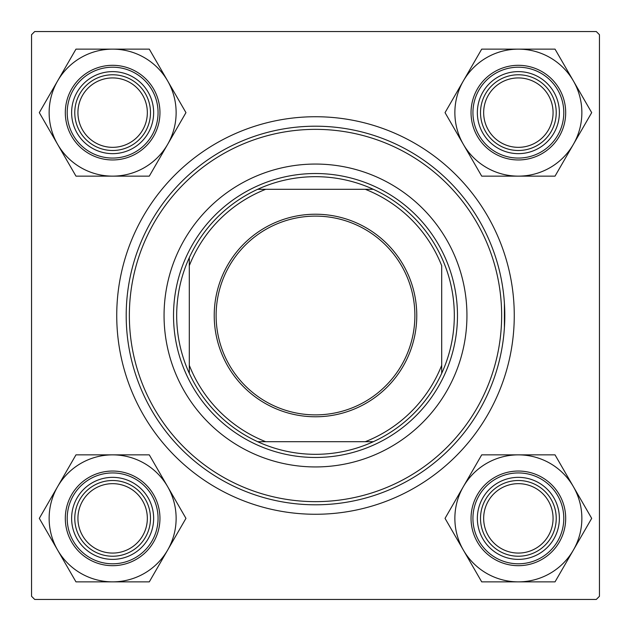 <?xml version="1.0" encoding="UTF-8"?>
<svg xmlns="http://www.w3.org/2000/svg" width="631" height="631" viewBox="0 0 631 631"><rect width="100%" height="100%" fill="white"/><g stroke="black" fill="none" stroke-linecap="round" stroke-linejoin="round"><path stroke-width="0.95" d="M504.406 327.702L504.406 303.298M116.735 315.5A198.765 198.765 0 0 1 315.5 116.735A198.765 198.765 0 0 1 514.265 315.5A198.765 198.765 0 0 1 315.5 514.265A198.765 198.765 0 0 1 116.735 315.5M596.295 31.55L34.705 31.55L31.55 34.705L31.55 596.295L34.705 599.45L596.295 599.45L599.45 596.295L599.45 34.705L596.295 31.55M483.661 518.366A34.705 34.705 0 0 0 518.366 553.072A34.705 34.705 0 0 0 553.072 518.366A34.705 34.705 0 0 0 518.366 483.661A34.705 34.705 0 0 0 483.661 518.366M556.226 518.366A37.86 37.86 0 0 1 518.366 556.226A37.86 37.86 0 0 1 480.507 518.366A37.86 37.86 0 0 1 518.366 480.507A37.86 37.86 0 0 1 556.226 518.366M77.928 518.366A34.705 34.705 0 0 0 112.633 553.072A34.705 34.705 0 0 0 147.339 518.366A34.705 34.705 0 0 0 112.633 483.661A34.705 34.705 0 0 0 77.928 518.366M150.494 518.366A37.86 37.86 0 0 1 112.633 556.226A37.86 37.86 0 0 1 74.773 518.366A37.86 37.86 0 0 1 112.633 480.507A37.86 37.86 0 0 1 150.494 518.366M553.072 112.633A34.705 34.705 0 0 0 518.366 77.928A34.705 34.705 0 0 0 483.661 112.633A34.705 34.705 0 0 0 518.366 147.339A34.705 34.705 0 0 0 553.072 112.633M480.507 112.633A37.86 37.86 0 0 1 518.366 74.773A37.86 37.86 0 0 1 556.226 112.633A37.86 37.86 0 0 1 518.366 150.494A37.86 37.86 0 0 1 480.507 112.633M147.339 112.633A34.705 34.705 0 0 0 112.633 77.928A34.705 34.705 0 0 0 77.928 112.633A34.705 34.705 0 0 0 112.633 147.339A34.705 34.705 0 0 0 147.339 112.633M74.773 112.633A37.86 37.86 0 0 1 112.633 74.773A37.86 37.86 0 0 1 150.494 112.633A37.86 37.86 0 0 1 112.633 150.494A37.86 37.86 0 0 1 74.773 112.633M518.366 581.869A63.502 63.502 0 0 1 463.375 550.114L481.705 581.869L555.028 581.869L591.689 518.366L555.028 454.864L481.705 454.864L445.044 518.366L463.375 550.114A63.502 63.502 0 0 1 518.366 454.864A63.502 63.502 0 0 1 573.358 550.114A63.502 63.502 0 0 1 518.366 581.869M497.859 553.884A41.015 41.015 0 0 1 482.849 497.859A41.015 41.015 0 0 1 538.874 482.849A41.015 41.015 0 0 1 553.884 538.874A41.015 41.015 0 0 1 497.859 553.884M537.297 485.578A37.86 37.86 0 0 0 485.578 499.437A37.86 37.86 0 0 0 499.437 551.155A37.86 37.86 0 0 0 551.155 537.297A37.86 37.86 0 0 0 537.297 485.578M542.029 477.383A47.325 47.325 0 0 1 559.35 542.029A47.325 47.325 0 0 1 494.704 559.35A47.325 47.325 0 0 1 477.383 494.704A47.325 47.325 0 0 1 542.029 477.383A47.325 47.325 0 0 0 477.383 494.704A47.325 47.325 0 0 0 494.704 559.35M57.642 486.619A63.502 63.502 0 0 1 112.633 454.864L75.972 454.864L39.311 518.366L75.972 581.869L149.295 581.869L185.956 518.366L149.295 454.864L112.633 454.864A63.502 63.502 0 0 1 167.625 550.114A63.502 63.502 0 0 1 57.642 550.114A63.502 63.502 0 0 1 57.642 486.619M92.126 482.849A41.015 41.015 0 0 1 148.151 497.859A41.015 41.015 0 0 1 133.141 553.884A41.015 41.015 0 0 1 77.116 538.874A41.015 41.015 0 0 1 92.126 482.849M131.564 551.155A37.86 37.86 0 0 0 145.422 499.437A37.86 37.86 0 0 0 93.703 485.578A37.86 37.86 0 0 0 79.845 537.297A37.86 37.86 0 0 0 131.564 551.155M136.296 559.35A47.325 47.325 0 0 1 71.65 542.029A47.325 47.325 0 0 1 88.971 477.383A47.325 47.325 0 0 1 153.617 494.704A47.325 47.325 0 0 1 136.296 559.35A47.325 47.325 0 0 0 153.617 494.704A47.325 47.325 0 0 0 88.971 477.383M573.358 144.381A63.502 63.502 0 0 1 518.366 176.136L555.028 176.136L591.689 112.633L555.028 49.131L481.705 49.131L445.044 112.633L481.705 176.136L518.366 176.136A63.502 63.502 0 0 1 463.375 80.886A63.502 63.502 0 0 1 573.358 80.886A63.502 63.502 0 0 1 573.358 144.381M538.874 148.151A41.015 41.015 0 0 1 482.849 133.141A41.015 41.015 0 0 1 497.859 77.116A41.015 41.015 0 0 1 553.884 92.126A41.015 41.015 0 0 1 538.874 148.151M499.437 79.845A37.86 37.86 0 0 0 485.578 131.564A37.86 37.86 0 0 0 537.297 145.422A37.86 37.86 0 0 0 551.155 93.703A37.86 37.86 0 0 0 499.437 79.845M494.704 71.65A47.325 47.325 0 0 1 559.35 88.971A47.325 47.325 0 0 1 542.029 153.617A47.325 47.325 0 0 1 477.383 136.296A47.325 47.325 0 0 1 494.704 71.65A47.325 47.325 0 0 0 477.383 136.296A47.325 47.325 0 0 0 542.029 153.617M112.633 49.131A63.502 63.502 0 0 1 167.625 80.886L149.295 49.131L75.972 49.131L39.311 112.633L75.972 176.136L149.295 176.136L185.956 112.633L167.625 80.886A63.502 63.502 0 0 1 112.633 176.136A63.502 63.502 0 0 1 57.642 80.886A63.502 63.502 0 0 1 112.633 49.131M133.141 77.116A41.015 41.015 0 0 1 148.151 133.141A41.015 41.015 0 0 1 92.126 148.151A41.015 41.015 0 0 1 77.116 92.126A41.015 41.015 0 0 1 133.141 77.116M93.703 145.422A37.86 37.86 0 0 0 145.422 131.564A37.86 37.86 0 0 0 131.564 79.845A37.86 37.86 0 0 0 79.845 93.703A37.86 37.86 0 0 0 93.703 145.422M88.971 153.617A47.325 47.325 0 0 1 71.65 88.971A47.325 47.325 0 0 1 136.296 71.65A47.325 47.325 0 0 1 153.617 136.296A47.325 47.325 0 0 1 88.971 153.617A47.325 47.325 0 0 0 153.617 136.296A47.325 47.325 0 0 0 136.296 71.65M466.94 315.5A151.44 151.44 0 0 0 315.5 164.06A151.44 151.44 0 0 0 164.06 315.5A151.44 151.44 0 0 0 315.5 466.94A151.44 151.44 0 0 0 466.94 315.5M129.355 315.5A186.145 186.145 0 0 0 315.5 501.645A186.145 186.145 0 0 0 501.645 315.5A186.145 186.145 0 0 0 315.5 129.355A186.145 186.145 0 0 0 129.355 315.5M504.8 315.5A189.3 189.3 0 0 1 315.5 504.8A189.3 189.3 0 0 1 126.2 315.5A189.3 189.3 0 0 1 315.5 126.2A189.3 189.3 0 0 1 504.8 315.5M315.5 214.225A101.275 101.275 0 0 1 416.775 315.5A101.275 101.275 0 0 1 315.5 416.775A101.275 101.275 0 0 1 214.225 315.5A101.275 101.275 0 0 1 315.5 214.225M315.5 414.882A99.382 99.382 0 0 0 414.882 315.5A99.382 99.382 0 0 0 315.5 216.117A99.382 99.382 0 0 0 216.117 315.5A99.382 99.382 0 0 0 315.5 414.882M315.5 176.68A138.82 138.82 0 0 0 257.669 189.3L265.714 189.3L257.669 189.3A138.82 138.82 0 0 0 189.3 373.331L189.3 365.286L189.3 373.331A138.82 138.82 0 0 0 373.331 441.7L365.286 441.7L373.331 441.7A138.82 138.82 0 0 0 441.7 373.331L441.7 265.714A135.665 135.665 0 0 0 365.286 189.3L265.714 189.3A135.665 135.665 0 0 0 189.3 265.714L189.3 365.286A135.665 135.665 0 0 0 265.714 441.7L365.286 441.7A135.665 135.665 0 0 0 441.7 365.286L441.7 373.331A138.82 138.82 0 0 0 373.331 189.3L365.286 189.3L373.331 189.3A138.82 138.82 0 0 0 315.5 176.68M315.5 457.475A141.975 141.975 0 0 1 173.525 315.5A141.975 141.975 0 0 1 315.5 173.525A141.975 141.975 0 0 1 457.475 315.5A141.975 141.975 0 0 1 315.5 457.475M257.669 441.7L265.714 441.7L257.669 441.7M189.3 257.669L189.3 265.714L189.3 257.669M495.65 557.709A45.432 45.432 0 0 0 557.709 541.082A45.432 45.432 0 0 0 541.082 479.024A45.432 45.432 0 0 0 479.024 495.65A45.432 45.432 0 0 0 495.65 557.709M89.917 479.024A45.432 45.432 0 0 0 73.291 541.082A45.432 45.432 0 0 0 135.349 557.709A45.432 45.432 0 0 0 151.976 495.65A45.432 45.432 0 0 0 89.917 479.024M541.082 151.976A45.432 45.432 0 0 0 557.709 89.917A45.432 45.432 0 0 0 495.65 73.291A45.432 45.432 0 0 0 479.024 135.349A45.432 45.432 0 0 0 541.082 151.976M135.349 73.291A45.432 45.432 0 0 0 73.291 89.917A45.432 45.432 0 0 0 89.917 151.976A45.432 45.432 0 0 0 151.976 135.349A45.432 45.432 0 0 0 135.349 73.291"/></g></svg>
